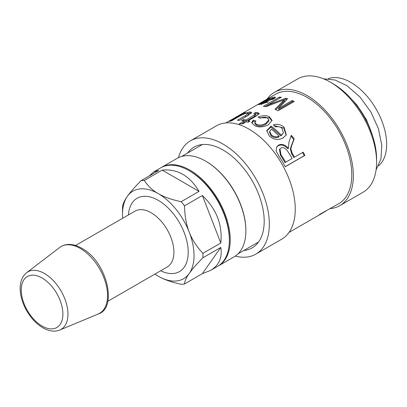 <?xml version="1.0" encoding="UTF-8"?>
<svg xmlns="http://www.w3.org/2000/svg" width="407" height="407" viewBox="0 0 407 407"><rect width="100%" height="100%" fill="white"/><g stroke="black" fill="none" stroke-linecap="round" stroke-linejoin="round"><path stroke-width="0.61" d="M325.931 211.08L318.773 215.15A63.202 36.493 -120 0 0 320.085 214.148L338.7 203.739A63.202 36.493 -120 0 0 351.439 168.132A63.202 36.493 -120 0 0 321.571 108.537A63.202 36.493 -120 0 0 275.498 94.266L264.586 100.565M256.471 105.265L259.635 103.429C262.444 101.77 263.212 101.394 261.945 102.31M263.716 101.267C265.583 99.974 264.713 100.432 261.096 102.64L239.525 115.054M265.328 106.583L267.852 105.123M275.804 109.656L284.493 100.895L284.284 99.766A63.202 36.493 -120 0 0 284.239 99.756L265.969 106.68A63.202 36.493 -120 0 0 263.349 106.369L279.436 97.08A63.202 36.493 60 0 1 281.303 97.278L267.831 105.052A63.202 36.493 60 0 1 267.872 105.062L285.75 98.184A63.202 36.493 60 0 1 287.607 98.733L278.469 108.389A63.202 36.493 60 0 1 278.525 108.415L292.221 100.509A63.202 36.493 60 0 1 294.241 101.465L278.149 110.755A63.202 36.493 -120 0 0 274.979 109.3L284.284 99.766M278.469 108.389L278.627 109.498L292.318 101.592L293.269 102.03M284.315 99.934L285.979 99.313L286.813 99.547M279.772 98.158L279.436 97.08M292.318 101.592L292.221 100.509M278.627 109.498L278.525 108.415M285.979 99.313L285.75 98.184M268.091 105.84L267.872 105.062M268.055 105.856L267.831 105.052M271.968 98.041C270.263 98.326 267.969 99.298 265.099 100.946L272.12 98.881L272.919 98.112L271.968 98.041M264.545 101.679L264.392 101.353M273.082 98.519L274.944 98.179M268.452 99.206L268.193 98.703A63.202 36.493 60 0 1 269.8 98.118L268.686 98.85L273.926 97.08L275.514 97.304L274.033 98.779L262.836 102.254L261.045 103.464L267.038 101.74L268.493 101.806L260.378 104.35L258.476 104.619L268.193 98.703M267.282 102.371L267.038 101.74M269.276 135.948L266.738 130.632L271.031 126.078A63.202 36.493 60 0 1 281.318 135.2L283.425 132.865L282.061 128.388C280.296 126.796 278.103 126.312 275.488 126.933L273.346 124.857C277.248 123.677 280.82 124.471 284.055 127.233L286.299 134.778L283.074 137.927C278.266 140.456 273.667 139.799 269.276 135.948M288.975 142.043L291.331 135.297A63.202 36.493 60 0 1 294.195 138.777C291.214 147.105 291.244 146.668 290.929 148.891L292.302 153.485A63.202 36.493 60 0 1 294.485 157.158L303.164 152.147A63.202 36.493 60 0 1 304.929 155.377L285.266 166.733A63.202 36.493 -120 0 0 278.943 156.171L276.099 150.961L276.729 146.841L278.469 145.243C281.568 143.493 284.885 144.505 288.431 148.285L288.975 142.043M260.21 118.244L258.119 117.135C262.556 115.313 266.28 115.171 269.292 116.707L272.064 120.335L268.33 124.888C262.418 127.462 257.773 127.605 254.39 125.31L251.709 122.588L253.225 120.197L255.896 120.915L254.904 122.644L256.257 124.11C259.061 125.549 262.25 125.28 265.822 123.311L268.92 119.877L267.313 117.867C265.247 116.84 262.876 116.967 260.21 118.244M253.836 113.69L255.667 112.408L257.585 112.586L259.259 113.472L256.466 115.903L248.27 120.64A63.202 36.493 60 0 1 249.99 121.189L248.122 122.268A63.202 36.493 -120 0 0 246.403 121.718L242.862 123.764L239.062 123.998L244.078 121.103A63.202 36.493 -120 0 0 241.773 120.655L243.64 119.577A63.202 36.493 60 0 1 245.945 120.024L255.627 114.133L253.836 113.69M229.599 121.352L243.834 113.136A63.202 36.493 60 0 1 245.574 112.658L243.488 113.863A63.202 36.493 60 0 1 243.544 113.848L249.75 111.905L251.648 112.464L248.372 115.283L239.55 120.375A63.202 36.493 -120 0 0 237.357 120.263L245.248 115.705L248.311 113.4L247.227 113.146C245.716 113.156 243.025 114.255 239.148 116.443L231.542 120.833A63.202 36.493 -120 0 0 229.599 121.352M226.699 122.456L228.968 121.133C230.001 120.472 229.935 120.574 228.77 121.428M228.093 121.637L229.752 120.782M238.014 116.051L239.372 115.125M237.749 116.249C240.211 114.611 240.115 114.657 237.454 116.387L235.327 117.465C237.113 116.371 237.266 116.346 235.78 117.384M225.834 122.945L236.823 116.687M279.192 136.218A63.202 36.493 -120 0 0 271.479 129.126L269.704 131.303L271.255 134.809C273.692 136.869 276.338 137.342 279.192 136.218L278.861 136.986C276.012 138.115 273.392 137.673 271.001 135.653L271.255 134.809M269.704 131.303L269.505 132.229L271.001 135.653M266.682 131.125L270.904 127.025L280.988 135.969L283.425 132.865M274.099 125.565L283.806 128.083L286.116 135.114M270.904 127.025L271.031 126.078M280.988 135.969L281.318 135.2M285.658 162.251L292.145 158.506A63.202 36.493 -120 0 0 287.998 151.791C285.536 148.067 283.13 146.861 280.789 148.168L279.955 148.865L281.018 154.802A63.202 36.493 60 0 1 285.658 162.251L285.017 162.607A61.94 35.76 60 0 0 280.469 155.301L281.018 154.802M279.955 148.865L279.467 149.476L280.469 155.301M276.511 147.192L278.037 145.899C281.135 144.144 284.422 145.121 287.907 148.814L288.482 148.255M302.523 152.498L304.253 155.662L285.226 166.651M290.929 135.984L293.732 139.392C290.684 147.634 290.72 147.202 290.379 149.394L291.707 153.912L293.844 157.509L294.485 157.158M287.907 148.814L288.431 148.285M304.253 155.662L304.929 155.377M293.732 139.392L294.195 138.777M254.904 122.644L254.996 123.743L256.308 125.168C259.055 126.577 262.215 126.292 265.786 124.323L268.91 120.874L268.92 119.877M251.877 123.153L253.383 121.301L255.158 121.759M259.386 117.791L269.337 117.765L272.003 120.818M253.383 121.301L253.225 120.197M255.423 113.945L255.978 113.558L259.066 114.123M243.503 120.976L243.946 120.721L246.204 121.164L254.528 116.356L255.891 115.267L255.627 114.133M241.595 123.825L244.332 122.242L244.078 121.103M248.27 120.64L248.484 121.764L248.819 121.866M255.978 113.558L255.667 112.408M246.204 121.164L245.945 120.024M243.946 120.721L243.64 119.577M245.925 116.697L248.718 114.545L248.311 113.4M248.306 113.39L251.419 113.146M244.037 113.548L243.834 113.136M243.671 114.133L243.544 113.848M243.62 114.153L243.488 113.863M376.592 162.291L376.592 159.198A61.625 35.577 -120 0 0 376.251 152.686A61.625 35.577 -120 0 0 333.023 83.725L330.342 82.173A65.415 37.77 60 0 1 376.231 155.382A65.415 37.77 60 0 1 376.592 162.291A65.415 37.77 60 0 1 363.044 192.241L339.804 205.657A65.415 37.77 -120 0 0 352.991 168.798A65.415 37.77 -120 0 0 322.079 107.122A65.415 37.77 -120 0 0 274.389 92.353A65.415 37.77 -120 0 0 267.063 99.135M274.389 92.353L297.629 78.938A65.415 37.77 60 0 1 330.342 82.173M330.265 208.608A65.415 37.77 -120 0 0 339.804 205.657M235.292 256.079A65.415 37.77 -120 0 0 255.784 254.166L281.705 239.199A65.415 37.77 -120 0 0 294.892 202.34A65.415 37.77 -120 0 0 263.98 140.664A65.415 37.77 -120 0 0 216.29 125.895L190.369 140.863A65.415 37.77 -120 0 0 178.464 157.651M255.784 254.166A65.415 37.77 -120 0 0 268.971 217.307A65.415 37.77 -120 0 0 238.059 155.627A65.415 37.77 -120 0 0 190.369 140.863M243.839 250.478A58.145 33.572 -120 0 0 252.152 247.868A58.145 33.572 -120 0 0 263.868 215.11A58.145 33.572 -120 0 0 236.396 160.282A58.145 33.572 -120 0 0 194.007 147.156A58.145 33.572 -120 0 0 187.586 153.047M217.999 266.122A56.883 32.84 -120 0 0 218.447 265.868A56.883 32.84 -120 0 0 230.23 239.83A56.883 32.84 -120 0 0 205.398 182.585A56.883 32.84 -120 0 0 161.564 167.343A56.883 32.84 -120 0 0 161.121 167.608M148.977 176.109L153.714 171.876L160.673 167.862A56.883 32.84 60 0 1 189.113 170.681L190.008 171.194A55.622 32.112 60 0 1 229.334 239.311L229.334 240.344A56.883 32.84 60 0 1 217.552 266.387L210.597 270.401L202.371 273.652L184.493 283.974C184.742 281.079 186.325 277.569 189.24 273.448A50.565 29.192 60 0 1 158.277 276.211C164.026 279.558 171.657 282.244 181.171 284.269A56.883 32.84 60 0 0 184.493 283.974M218.447 265.868L234.091 256.837A56.883 32.84 -120 0 0 245.869 230.8A56.883 32.84 -120 0 0 205.647 161.131A56.883 32.84 -120 0 0 177.208 158.313L161.564 167.343M205.647 161.131L206.095 161.391A56.252 32.479 -120 0 1 245.869 230.281L245.869 230.8M371.169 131.756A50.565 29.192 -120 0 0 354.075 102.142M378.49 165.898A50.565 29.192 -120 0 0 386.65 144.358A50.565 29.192 -120 0 0 366.152 95.187A50.565 29.192 -120 0 0 328.164 78.729M158.272 276.211L158.277 276.211A50.565 29.192 60 0 1 158.272 276.211A50.565 29.192 60 0 1 154.914 274.089M153.714 171.876L158.872 170.401L140.995 180.718C134.732 187.088 130.174 192.318 127.31 196.408A50.565 29.192 60 0 1 158.277 193.64C152.472 190.323 147.822 185.918 144.317 180.423L162.195 170.101L199.048 191.382L181.171 201.699C171.657 199.679 164.026 196.993 158.277 193.64A50.565 29.192 60 0 1 189.24 232.163C186.325 224.735 184.742 215.959 184.493 205.835L202.371 195.513C216.57 209.193 222.71 225.025 220.798 243.004L202.92 253.327C196.662 246.673 192.099 239.616 189.24 232.163A50.565 29.192 60 0 1 189.24 273.448C192.099 269.353 196.662 264.123 202.92 257.758L220.798 247.436C222.441 257.641 219.042 265.298 210.597 270.401M202.92 253.327A56.883 32.84 60 0 1 202.92 257.758M181.171 201.699A56.883 32.84 60 0 1 184.493 205.835M140.995 180.718A56.883 32.84 60 0 1 144.317 180.423M127.31 196.408C124.4 200.529 122.817 204.039 122.568 206.934A56.883 32.84 60 0 0 122.522 209.127L122.522 214.286A50.565 29.192 60 0 1 127.31 196.408M122.68 218.259A50.565 29.192 60 0 1 122.522 214.286M202.371 195.513L220.798 243.004M220.798 247.436L202.371 273.652M162.195 170.101C177.411 168.671 189.693 175.763 199.048 191.382M189.113 170.681A56.883 32.84 60 0 1 229.334 240.344M282.814 102.483L282.616 101.363M272.39 99.583L272.12 98.881M264.067 101.826L263.807 101.323M261.309 103.175L261.146 102.859M262.474 103.907L262.24 103.368M274.399 98.229L273.926 97.08M283.806 128.083L284.055 127.233M278.037 145.899L278.469 145.243M291.707 153.912L292.302 153.485M265.786 124.323L265.822 123.311M256.308 125.168L256.257 124.11M269.337 117.765L269.292 116.707M254.528 116.356L254.268 115.222M257.86 113.726L257.585 112.586M245.64 116.86L245.248 115.705M250.188 113.054L249.75 111.905M59.676 247.471A38.543 22.253 60 0 1 99.593 268.803A38.543 22.253 60 0 1 98.107 314.041C117.76 308.226 107.168 262.683 82.931 248.911C73.718 243.442 65.97 242.964 59.676 247.471L26.684 272.654C21.169 277.182 19.165 284.422 20.66 294.378C21.617 299.918 23.621 305.372 26.689 310.75C31.12 318.335 36.513 324.013 42.862 327.788C49.079 331.293 54.726 332.036 59.804 330.021A33.211 19.175 -120 0 0 61.086 291.041A33.211 19.175 -120 0 0 26.684 272.654M42.079 326.053A29.441 16.997 60 0 1 24.049 279.584A29.441 16.997 60 0 1 60.104 300.402A29.441 16.997 60 0 1 42.079 326.053M160.658 270.772A42.348 24.451 -120 0 0 188.207 251.292A42.348 24.451 -120 0 0 159.071 200.824A42.348 24.451 -120 0 0 128.429 214.937M75.575 245.452L135.007 211.141A32.234 18.61 60 0 1 167.241 229.752A32.234 18.61 60 0 1 167.241 266.972L107.809 301.282M273.372 99.257L272.919 98.112M261.574 104.604L261.045 103.464M323.448 212.546L289.036 232.412M202.315 144.546L181.751 156.42M258.567 241.977L238.003 253.851M323.55 78.836L335.007 79.986L347.029 85.735L360.002 97.024L370.935 112.067L378.398 128.658L381.797 145.197L380.957 158.786L376.093 169.841M351.348 98.972L356.786 104.899L366.427 119.638L372.553 135.704M59.804 330.021L98.107 314.041"/></g></svg>
